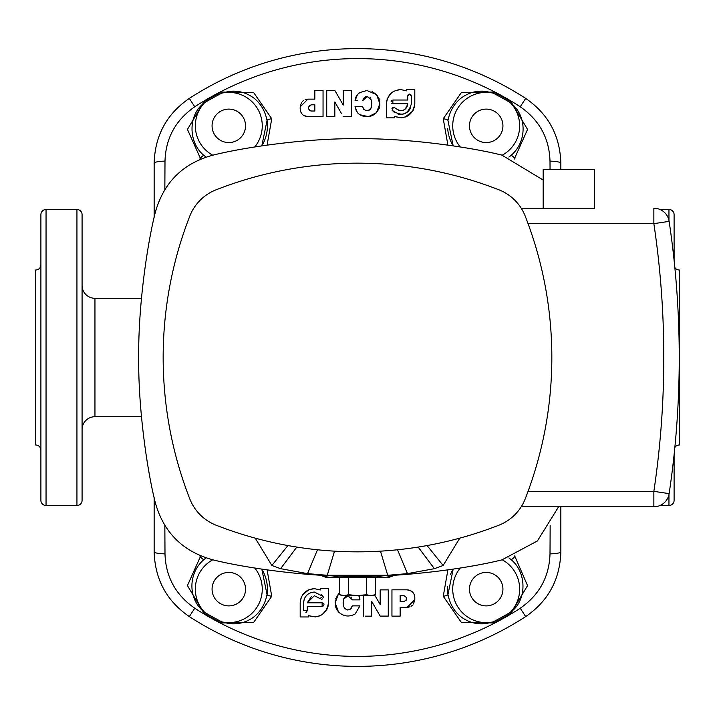<?xml version="1.0" encoding="UTF-8"?>
<svg xmlns="http://www.w3.org/2000/svg" width="715" height="715" viewBox="0 0 715 715"><rect width="100%" height="100%" fill="white"/><g stroke="black" fill="none" stroke-linecap="round" stroke-linejoin="round"><path stroke-width="1.07" d="M344.88 90.349L351.36 90.349L351.351 116.625L343.263 116.625L351.351 116.625M341.573 113.685L334.826 101.95L334.826 116.617L326.728 116.617L334.826 116.617M343.254 105.069L334.834 90.403L343.254 105.069L343.263 90.349M301.498 102.549L300.193 106.839L307.888 99.135L305.108 99.653M303.616 115.392L307.888 116.688L323.046 116.688L307.888 116.688C303.231 116.268 300.666 113.703 300.184 108.984L300.193 106.839M300.327 110.432L300.568 111.379M300.765 111.915L301.542 113.354M303.598 100.44L302.409 101.423M357.5 112.773L359.761 114.713L357.5 112.773L355.015 106.633L356.445 111.326M355.802 97.338L355.069 100.627L357.5 94.55L356.124 96.632M550.05 169.598L550.005 161.116C549.272 138.156 539.351 120.04 520.234 106.776A298.906 298.906 0 0 0 194.766 106.776C175.649 120.031 165.728 138.147 164.995 161.116L164.843 189.547M200.727 159.088L187.446 129.388L204.043 101.7A298.298 298.298 0 0 1 221.382 92.065L253.673 92.61L271.745 118.726L267.097 145.091M447.894 145.091L443.246 118.726L461.336 92.61L493.618 92.065A298.298 298.298 0 0 1 510.957 101.7L527.554 129.406L514.273 159.088M366.911 90.501L359.815 92.548L366.911 90.501L376.546 94.621L372.059 91.538M379.772 101.137L379.531 99.912M379.209 98.867L376.546 94.621L379.853 103.675L376.492 112.648L379.147 108.501M379.156 108.483L379.486 107.447M379.754 106.16L379.853 103.675M368.529 116.652L376.492 112.648C371.371 117.323 365.794 118.011 359.761 114.713L368.511 116.652M414.351 107.268L414.807 103.702C412.752 115.249 406.057 119.521 394.707 116.545L401.696 117.814M405.092 117.144L412.769 111.022M413.118 110.405L413.744 109.082M386.502 117.85L394.707 117.85L386.502 117.85L386.502 103.702C387.342 95.104 392.052 90.385 400.65 89.554L395.181 90.653M392.767 91.949L390.587 93.754M390.542 93.808L387.557 98.33M387.53 98.402L387.137 99.501M387.119 99.573L386.788 100.878M386.761 100.976L386.502 103.702M82.082 429.572A12.87 12.87 0 0 1 94.952 416.702L141.436 416.702M82.082 285.428A12.87 12.87 0 0 0 94.952 298.298L141.436 298.298M674.844 447.51A5.148 5.148 0 0 1 679.25 445.016L679.25 269.984A5.148 5.148 0 0 1 674.844 267.49M288.002 658.461L297.226 660.446M76.934 209.495L46.046 209.495A5.148 5.148 0 0 0 40.898 214.643L40.898 500.357A5.148 5.148 0 0 0 46.046 505.505L76.934 505.505L76.934 209.495A5.148 5.148 0 0 1 82.082 214.643L82.082 500.357A5.148 5.148 0 0 1 76.934 505.505M660.034 505.505L668.954 505.505A5.148 5.148 0 0 0 674.102 500.357L674.102 454.74M660.034 209.495L668.954 209.495A5.148 5.148 0 0 1 674.102 214.643L674.102 260.26M261.806 145.869L267.044 120.522C265.149 111.066 260.787 103.604 253.968 98.143C246.353 92.539 237.97 90.305 228.8 91.44L221.909 93.093L221.382 92.065M514.925 158.551A5.148 1.135 50.2 0 0 510.912 155.504A38.61 38.61 0 0 1 508.892 157.077L510.912 155.504C527.312 141.802 527.161 115.258 510.358 102.692L510.957 101.7M40.898 264.836A5.148 5.148 0 0 1 35.75 269.984L35.75 445.016A5.148 5.148 0 0 1 40.898 450.164M40.898 418.525L40.898 427.23M228.8 109.109A16.731 16.731 0 0 0 212.069 125.84A16.731 16.731 0 0 0 228.8 142.571A16.731 16.731 0 0 0 245.531 125.84A16.731 16.731 0 0 0 228.8 109.109M486.2 572.429A16.731 16.731 0 0 0 469.469 589.16A16.731 16.731 0 0 0 486.2 605.891A16.731 16.731 0 0 0 502.931 589.16A16.731 16.731 0 0 0 486.2 572.429M228.8 572.429A16.731 16.731 0 0 0 212.069 589.16A16.731 16.731 0 0 0 228.8 605.891A16.731 16.731 0 0 0 245.531 589.16A16.731 16.731 0 0 0 228.8 572.429M486.2 109.109A16.731 16.731 0 0 0 469.469 125.84A16.731 16.731 0 0 0 486.2 142.571A16.731 16.731 0 0 0 502.931 125.84A16.731 16.731 0 0 0 486.2 109.109M40.898 296.475L40.898 287.77M82.082 262.128L82.082 316.316M82.082 416.836L82.082 452.872L82.082 416.836M154.154 217.369L154.154 163.181C154.994 135.493 166.72 113.9 189.332 98.411A308.88 308.88 0 0 1 525.668 98.411C548.28 113.908 560.006 135.501 560.846 163.181L560.846 169.598M453.185 569.131L447.956 594.478C449.851 603.934 454.213 611.397 461.032 616.857C468.638 622.461 477.03 624.696 486.2 623.56L493.091 621.907L493.618 622.935L461.327 622.39L443.246 596.274L447.894 569.909M443.246 596.274A5.148 1.135 172.1 0 0 447.956 594.478A38.61 38.61 0 0 1 447.688 586.327M450.468 574.538A38.61 38.61 0 0 1 452.81 569.766M200.066 556.449A5.148 1.135 -129.8 0 0 204.079 559.496A38.61 38.61 0 0 1 206.108 557.923L204.079 559.496C187.688 573.198 187.839 599.742 204.633 612.308L204.043 613.3L187.446 585.594L200.727 555.913M262.834 570.936A38.61 38.61 0 0 1 267.044 594.478L261.806 569.131M212.748 559.8A33.462 33.462 0 0 0 204.633 612.308A297.145 297.145 0 0 0 221.909 621.907L228.8 623.56C237.97 624.696 246.362 622.461 253.977 616.848C260.787 611.388 265.149 603.934 267.044 594.478A5.148 1.135 -172.1 0 0 271.745 596.274L253.655 622.39L221.382 622.935A298.298 298.298 0 0 1 204.043 613.3M267.044 120.522A38.61 38.61 0 0 1 262.387 144.886A38.61 38.61 0 0 0 267.044 120.522A5.148 1.135 -7.9 0 1 271.745 118.726M502.252 155.2A33.462 33.462 0 0 0 510.358 102.692A297.145 297.145 0 0 0 493.091 93.093L486.2 91.44C477.03 90.305 468.638 92.539 461.023 98.152C454.204 103.612 449.851 111.066 447.956 120.522L453.185 145.869A38.61 38.61 0 0 1 449.056 136.368M448.734 135.162A38.61 38.61 0 0 1 447.688 128.575M300.461 600.064L300.193 602.808C301.078 594.129 305.788 589.41 314.341 588.651L308.871 589.75L302.695 594.764M301.247 597.436L300.899 598.384M304.206 599.224L303.589 602.808C304.17 596.328 307.754 592.744 314.341 592.047L322.948 596.346L320.007 598.553L314.341 595.729L307.271 602.808L311.579 596.292M322.948 596.346L321.241 594.549M351.047 596.971L351.494 597.454M358.787 595.595L359.985 599.876L352.45 599.876L347.991 595.765L343.638 599.161L344.201 597.847M335.246 600.35L335.147 602.834L338.508 593.861L339.67 592.789M410.803 94.55L409.57 94.076L411.411 95.917L411.411 103.702C408.113 114.918 401.66 117.072 392.052 110.164L393.527 107.214L394.993 107.947L393.527 107.214L391.874 108.242M355.015 106.633L362.541 106.633C365.079 111.737 368.019 111.978 371.362 107.348L371.603 100.216L367.188 96.525L362.719 100.636L363.586 98.339M357.5 100.627L355.069 100.627M370.021 97.526L370.558 98.044M310.319 110.816L311.445 111.022C307.414 108.966 307.414 106.892 311.445 104.801L310.971 104.837M322.349 575.325L322.349 576.022L326.612 577.577L388.388 577.577L392.642 576.022L392.642 575.325M309.729 105.311L308.335 107.929M308.335 107.992L308.567 109.1M309.372 110.235L310.239 110.78M307.888 99.135L314.841 99.135L314.841 90.367L323.055 90.367L323.046 116.688M364.203 97.66L365.58 96.82M365.758 96.757L367.188 96.525M357.5 94.55L359.815 92.548M391.525 100.601L391.034 101.852M391.686 103.273L392.866 103.702L392.866 100.02L407.729 100.02L407.729 95.917L409.57 94.076L408.855 94.219M408.837 94.228L408.265 94.621M408.247 94.639L407.729 95.917M400.65 89.554L406.603 90.859L406.603 89.554L414.807 89.554L414.807 103.702M344.219 597.82L344.666 597.24M345.274 596.676L346.534 596.006M346.739 595.944L347.991 595.765M314.341 592.047L310.185 592.887M310.122 592.914L307.513 594.496M307.45 594.549L305.377 596.873M305.332 596.927L304.393 598.723M314.341 588.651L320.293 589.964L314.341 588.651M82.082 500.357L82.082 452.872M206.108 157.077A38.61 38.61 0 0 1 204.079 155.504L206.108 157.077M254.746 146.968A33.462 33.462 0 0 0 221.909 93.093A297.145 297.145 0 0 0 204.633 102.692C187.732 114.329 188.09 142.803 204.079 155.504A5.148 1.135 -50.2 0 0 200.066 158.551M508.892 557.923A38.61 38.61 0 0 1 510.912 559.496L508.892 557.923M460.246 568.032A33.462 33.462 0 0 0 493.091 621.907A297.145 297.145 0 0 0 510.358 612.308C527.268 600.672 526.901 572.197 510.912 559.496A5.148 1.135 129.8 0 0 514.925 556.449L527.545 585.612L510.957 613.3A298.298 298.298 0 0 1 493.618 622.935M417.766 660.446L420.626 659.856M420.867 659.811L422.431 659.48M423.709 659.194L426.998 658.461M371.362 107.348L370.719 108.769M370.692 108.823L370.245 109.359M369.566 109.94L368.207 110.575M366.634 110.727L365.168 110.342M363.89 109.475L363.452 108.984M371.603 100.216L371.863 103.791M426.998 56.539L417.766 54.555M297.226 54.555L295.724 54.858M295.715 54.867L294.374 55.144M294.151 55.189L292.569 55.52M291.211 55.815L288.002 56.539M267.097 569.909L271.745 596.274M164.843 525.453L164.995 553.884C165.728 576.844 175.649 594.96 194.766 608.224A298.906 298.906 0 0 0 520.234 608.224C539.342 594.969 549.263 576.853 550.005 553.884L550.157 525.453M514.273 555.913L514.925 556.449M371.737 601.44L380.166 616.107L371.737 601.44L371.737 616.16L365.329 616.16M388.272 589.884L380.174 589.884L388.272 589.884L388.263 616.107L380.166 616.107M407.613 607.357L410.07 606.776M411.393 606.07L412.519 605.149M413.502 603.961L414.807 599.671L407.112 607.366L400.159 607.366L400.159 616.142L391.945 616.142L391.954 589.821L407.112 589.821L391.954 589.821M414.673 596.078L414.414 595.095M414.235 594.594L413.449 593.155M411.384 591.117L407.112 589.821C411.76 590.232 414.334 592.798 414.807 597.517L414.807 599.671M343.638 599.161L343.397 606.293L343.137 602.709M335.791 607.643L338.454 611.888C343.549 616.553 349.126 617.242 355.176 613.953L359.931 605.873L352.272 605.873L351.476 608.081M350.877 608.769L349.581 609.618M347.785 609.984L346.435 609.77M345.068 609.046L344.478 608.501M335.228 605.399L335.469 606.597M338.508 593.861L335.514 599.054M359.547 597.409L359.127 596.301M328.498 588.651L320.293 588.651L328.498 588.651L328.498 602.808C326.478 614.31 319.784 618.591 308.397 615.651L315.378 616.92M318.801 616.241L322.09 614.65M322.161 614.605L326.8 609.52M326.844 609.439L327.479 608.072M327.515 607.982L328.051 606.329M328.069 606.257L328.498 602.808M560.846 506.792L560.846 551.819C560.006 579.508 548.28 601.101 525.668 616.589A308.88 308.88 0 0 1 189.332 616.589C166.72 601.092 154.994 579.499 154.154 551.819L154.154 497.631M560.846 551.819A12.87 2.091 180 0 1 550.005 553.884M154.154 551.819A12.87 2.091 0 0 0 164.995 553.884M550.005 161.116A12.87 2.091 0 0 1 560.846 163.181M164.995 161.116A12.87 2.091 180 0 0 154.154 163.181M443.246 118.726A5.148 1.135 7.9 0 1 447.956 120.522M460.246 146.968A33.462 33.462 0 0 1 493.091 93.093L493.618 92.065M212.748 155.2A33.462 33.462 0 0 1 204.633 102.692L204.043 101.7M502.252 559.8A33.462 33.462 0 0 1 510.358 612.308L510.957 613.3M254.746 568.032A33.462 33.462 0 0 1 221.909 621.907L221.382 622.935M308.397 615.651L308.397 616.956L300.193 616.956L300.193 602.808M320.293 589.964L320.293 588.651M306.619 611.986L307.271 610.592L303.589 610.583L303.589 602.808M305.922 612.362L306.476 612.103M307.271 606.481L322.125 606.481L307.271 606.481L307.271 610.592M323.305 603.237L322.125 602.808L322.125 606.481M323.475 605.9L323.967 604.649M307.271 602.808L322.125 602.808M321.258 599.277L322.599 598.911M323.305 597.257L323.153 596.694M343.397 606.293C346.596 611.218 349.555 611.084 352.272 605.873L359.931 605.873L355.176 613.953C349.126 617.242 343.549 616.553 338.454 611.888L335.147 602.834M403.555 595.479C407.586 597.543 407.586 599.617 403.555 601.708L400.159 601.708L400.159 595.479L403.555 595.479M405.852 600.698L406.442 599.76M406.469 599.679L406.665 598.58M374.66 594.969L380.174 604.55L380.174 589.884M363.64 616.16L363.64 595.595M394.707 116.545L394.707 117.85M407.729 100.02L392.866 100.02M394.993 107.947C401.303 112.505 405.548 111.084 407.729 103.702L392.866 103.702M407.398 105.847L406.46 107.742M406.424 107.795L404.976 109.306M404.905 109.359L403.975 109.949M403.921 109.976L403.072 110.351M402.956 110.396L401.026 110.771M400.775 110.78L398.496 110.441M392.052 110.164L394.457 112.496M398.076 114.141L400.838 114.454M401.07 114.454L404.163 113.873M404.288 113.828L405.637 113.229M405.718 113.193L407.622 111.898M408.256 111.317L409.427 109.922M409.489 109.833L409.82 109.323M409.945 109.127L410.902 106.964M311.445 104.801L314.841 104.801L314.841 111.022L311.445 111.022M326.728 116.617L326.728 90.394L334.834 90.403M322.349 576.022L330.75 577.577L339.142 576.022M340.706 576.022L357.5 577.577L374.294 576.022M375.849 576.022L384.25 577.577L392.642 576.022M339.67 577.577L339.67 594.728L342.056 595.595L344.121 595.595L339.67 594.728L344.121 595.595L348.58 594.728L357.5 595.595L366.42 594.728L370.87 595.595L375.33 594.728L375.33 577.577M344.121 595.595L372.944 595.595L375.33 594.728L372.658 595.443M366.42 594.728L366.42 577.577M348.58 594.728L348.58 577.577M543.177 180.046L501.948 155.137C469.844 147.067 407.934 138.12 357.5 138.71C307.066 138.12 245.147 147.067 213.043 155.137C182.736 163.351 163.431 182.656 155.128 213.052C147.058 245.156 138.12 307.066 138.71 357.5C138.12 407.934 147.058 469.844 155.128 501.948C163.351 532.264 182.656 551.569 213.043 559.863C245.147 567.933 307.066 576.88 357.5 576.29C407.934 576.88 469.844 567.933 501.948 559.863L537.403 540.978L558.585 506.792M427.087 545.554L443.13 565.485L459.79 538.136M443.13 565.485L434.389 568.675L418.168 547.073M397.54 549.772L407.452 573.636L434.389 568.675M407.452 573.636L387.718 575.289L380.469 551.158M334.531 551.158L327.282 575.289L387.718 575.289M327.282 575.289L307.548 573.636L317.46 549.772M296.823 547.073L280.602 568.675L307.548 573.636M280.602 568.675L271.87 565.485L287.913 545.554M255.21 538.136L271.87 565.485M543.177 208.208L543.177 169.598L594.657 169.598L594.657 208.208L521.217 208.208L594.657 208.208M357.5 551.837A388.674 388.674 0 0 1 216.1 525.203A46.332 46.332 0 0 1 189.797 498.9A388.674 388.674 0 0 1 189.797 216.1A46.332 46.332 0 0 1 216.1 189.797A388.674 388.674 0 0 1 498.9 189.797A46.332 46.332 0 0 1 525.203 216.1A388.674 388.674 0 0 1 525.203 498.9A46.332 46.332 0 0 1 498.9 525.203A388.674 388.674 0 0 1 357.5 551.837M547.1 297.011A388.674 388.674 0 0 1 547.878 302.159M528.063 491.348L653.859 491.348L653.859 506.792L521.217 506.792M669.133 493.627A15.444 15.444 0 0 1 653.859 506.792A15.444 15.444 0 0 0 669.133 493.627L653.859 491.348A906.048 906.048 0 0 0 653.859 223.652L669.133 221.373A921.492 921.492 0 0 1 669.133 493.627A921.492 921.492 0 0 0 669.133 221.373A15.444 15.444 0 0 0 653.859 208.208L653.859 223.652L528.063 223.652M94.952 298.298L94.952 416.702M520.234 608.224L525.668 616.589A308.88 308.88 0 0 1 189.332 616.589L194.766 608.224M46.046 209.495L46.046 505.505M668.954 505.505L668.954 494.628M668.954 220.372L668.954 209.495M510.912 155.504A38.61 38.61 0 0 1 508.892 157.077M194.766 106.776L189.332 98.411M520.234 106.776L525.668 98.411"/></g></svg>
